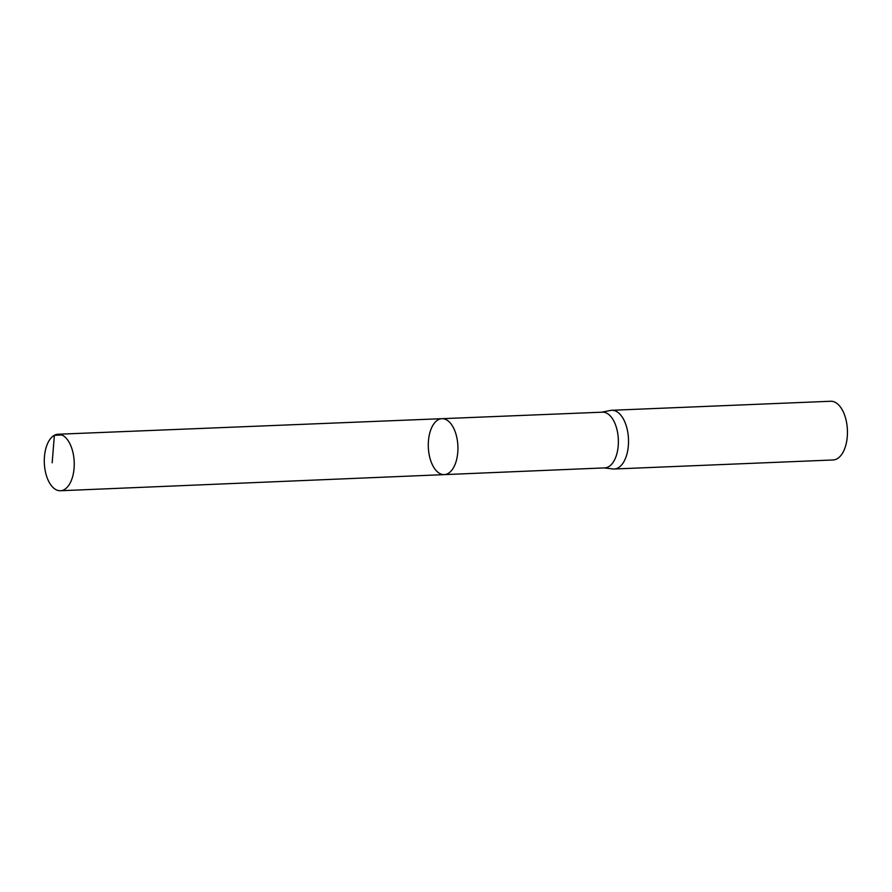 <?xml version="1.0" encoding="UTF-8"?>
<svg xmlns="http://www.w3.org/2000/svg" width="892" height="892" viewBox="0 0 892 892"><rect width="100%" height="100%" fill="white"/><g stroke="black" fill="none" stroke-linecap="round" stroke-linejoin="round"><path stroke-width="1.34" d="M441.964 418.683L602.479 412.171A27.875 14.729 87.6 0 1 618.334 439.422A27.875 14.729 87.6 0 1 604.776 467.887L444.272 474.622A27.998 14.796 -92.4 0 0 457.886 446.045A27.998 14.796 -92.4 0 0 441.964 418.683A27.998 14.796 -92.4 0 0 438.262 419.731A27.998 14.796 -92.4 0 0 428.595 450.817A27.998 14.796 -92.4 0 0 444.272 474.622A27.998 14.796 -92.4 0 0 457.886 446.045A27.998 14.796 -92.4 0 0 441.964 418.683L58.103 434.237A28.276 14.941 -92.4 0 0 54.367 435.296A28.276 14.941 -92.4 0 0 44.6 466.694A28.276 14.941 -92.4 0 0 60.433 490.745A28.276 14.941 -92.4 0 0 64.157 489.675A28.276 14.941 -92.4 0 0 73.924 458.298A28.276 14.941 -92.4 0 0 58.103 434.237M604.14 467.91L612.86 468.947A29.38 15.532 -92.4 0 0 614.175 469.002A29.38 15.532 -92.4 0 0 628.481 439.009A29.38 15.532 -92.4 0 0 611.756 410.287A29.38 15.532 -92.4 0 0 610.44 410.443L601.844 412.204M614.175 469.002L833.095 459.971A29.38 15.532 -92.4 0 0 847.4 429.966A29.38 15.532 -92.4 0 0 830.675 401.255L611.756 410.287M61.905 434.995L54.367 435.296L52.171 462.781M444.272 474.622L60.433 490.745"/></g></svg>
